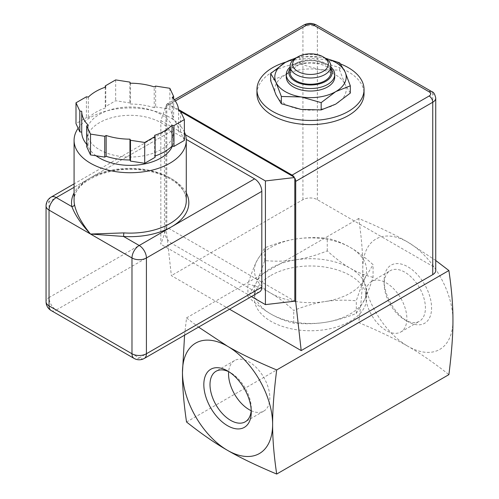 <?xml version="1.0" encoding="UTF-8"?>
<svg xmlns="http://www.w3.org/2000/svg" width="499" height="499" viewBox="0 0 499 499"><rect width="100%" height="100%" fill="white"/><g stroke="black" fill="none" stroke-linecap="round" stroke-linejoin="round"><path stroke-width="0.37" stroke-dasharray="2.5 1.87" d="M384.143 280.513A33.552 19.374 -120 0 0 407.87 321.606A33.552 19.374 -120 0 0 431.591 307.908A33.552 19.374 -120 0 0 407.87 266.815A33.552 19.374 -120 0 0 384.143 280.513L384.143 284.081A29.185 16.847 60 0 1 390.187 270.72A29.185 16.847 60 0 1 419.372 287.567A29.185 16.847 60 0 1 419.372 321.269A29.185 16.847 60 0 1 404.783 319.822A29.185 16.847 60 0 1 384.143 284.081M365.592 294.79A29.185 16.847 60 0 1 371.636 281.43A29.185 16.847 60 0 1 400.822 298.277A29.185 16.847 60 0 1 400.822 331.978A29.185 16.847 60 0 1 378.336 324.163A29.185 16.847 60 0 1 365.592 294.79M251.222 410.141A29.185 16.847 -120 0 0 251.278 408.45L251.278 412.012M251.278 408.45A29.185 16.847 -120 0 0 230.638 372.703A29.185 16.847 -120 0 0 229.153 371.905M251.178 410.689A29.185 16.847 -120 0 0 263.784 411.101A29.185 16.847 -120 0 0 269.828 397.74A29.185 16.847 -120 0 0 257.091 368.368A29.185 16.847 -120 0 0 234.599 360.546A29.185 16.847 -120 0 0 228.648 371.668M88.329 97.099L88.329 117.92L86.402 117.621L75.991 123.627M86.402 96.8L86.402 117.621M105.252 87.206L105.252 106.736L105.769 107.853L105.769 87.032M130.401 83.221L130.401 104.042L129.883 102.925L115.662 100.729L105.252 106.736M129.883 82.104L129.883 102.925M115.662 79.909L115.662 100.729M155.632 86.09L155.632 106.911L154.216 107.728L154.216 86.901M172.249 97.311L172.249 118.138L173.664 117.321L169.853 109.113L155.632 106.911M173.664 98.852L173.664 117.321M169.853 88.286L169.853 109.113M180.563 111.364L180.563 132.185L178.636 131.886L178.636 111.065M184.374 140.394L180.563 132.185M155.114 157.291L154.596 156.175L154.596 135.354M155.114 156A48.453 27.975 180 0 1 154.596 156.175M172.249 118.138A48.453 27.975 180 0 1 178.636 131.886M130.401 104.042A48.453 27.975 180 0 1 154.216 107.728M88.111 125.068L88.111 145.889A48.453 27.975 180 0 1 86.701 144.354M88.329 117.92A48.453 27.975 180 0 1 105.769 107.853M88.111 145.889L86.701 146.706M99.526 114.315A43.351 25.031 180 0 1 146.775 108.888A43.351 25.031 180 0 1 173.533 132.01A43.351 25.031 180 0 1 130.183 157.042A43.351 25.031 180 0 1 86.832 132.01A43.351 25.031 180 0 1 99.526 114.315M96.051 155.775A43.351 25.031 180 0 1 86.832 140.344A43.351 25.031 180 0 1 99.526 122.642A43.351 25.031 180 0 1 146.775 117.215A43.351 25.031 180 0 1 173.533 140.344A43.351 25.031 180 0 1 172.348 146.157M259.698 291.803A10.198 5.888 60 0 1 254.602 291.297L171.656 243.406A10.198 5.888 60 0 1 164.439 230.912L164.439 135.135A10.198 5.888 60 0 1 166.554 130.47A10.198 5.888 60 0 1 171.656 130.975L186.258 139.402M78.137 128.249A56.1 32.391 180 0 1 90.512 117.44A56.1 32.391 180 0 1 184.374 131.961M178.548 109.549L169.492 104.322L175.286 100.979M256.948 93.706A53.549 30.919 180 0 1 310.497 62.787A53.549 30.919 180 0 1 364.052 93.706M229.534 309.218L171.369 275.635L165.886 226.752L166.785 227.27L166.785 104.172L160.834 120.565L160.834 244.242L166.785 227.27L294.809 301.184M435.739 270.477A10.198 5.888 0 0 0 432.752 266.31L317.352 199.681A10.198 5.888 0 0 0 302.924 199.681L171.369 275.635M325.017 301.552A56.1 32.391 -0 0 0 364.688 278.648A56.1 32.391 -0 0 0 350.167 247.367A56.1 32.391 -0 0 0 295.976 238.984A56.1 32.391 -0 0 0 256.311 261.881A56.1 32.391 -0 0 0 270.826 293.169A56.1 32.391 -0 0 0 325.017 301.552C315.137 303.08 304.708 306.055 293.73 310.484C285.696 303.118 278.062 297.348 270.826 293.169C263.597 288.99 255.962 285.946 247.928 284.037C250.866 274.974 253.66 267.589 256.311 261.881L264.695 247.909C275.666 243.487 286.095 240.512 295.976 238.984C305.862 237.449 316.291 237.2 327.263 238.235C335.297 240.144 342.932 243.188 350.167 247.367C357.403 251.54 365.037 257.309 373.071 264.676L364.688 278.648C362.037 284.355 359.243 291.74 356.305 300.803C345.327 299.774 334.904 300.024 325.017 301.552M251.459 296.562L160.834 244.242M160.834 120.565L185.447 134.774M165.886 226.752L165.886 106.406A5.102 2.944 60 0 1 166.785 104.172M166.51 104.378L167.327 103.904A5.102 2.944 60 0 1 169.492 104.322M167.327 103.904L178.617 110.422M180.133 111.296L180.675 111.614M325.785 58.42A35.703 20.609 0 0 0 319.74 57.136A35.703 20.609 0 0 0 295.215 58.42M334.723 77.046A24.226 13.984 0 0 0 319.772 64.121A24.226 13.984 0 0 0 293.368 67.159A24.226 13.984 0 0 0 286.27 77.046M296.843 57.472L299.83 56.661L319.74 57.136L325.56 58.277M350.317 93.095L344.984 84.206A35.703 20.609 180 0 1 335.74 104.116A35.703 20.609 180 0 1 301.259 109.449A35.703 20.609 180 0 1 276.016 94.872A35.703 20.609 180 0 1 285.253 74.962L270.676 80.776M344.984 84.206L339.651 70.103L319.74 69.629A35.703 20.609 180 0 1 344.984 84.206M319.74 69.629L299.83 63.947L285.253 74.962A35.703 20.609 180 0 1 319.74 69.629M339.651 70.103L339.651 62.818M299.83 63.947L299.83 56.661M286.008 62.044A53.549 30.919 180 0 1 340.499 63.928M290.1 68.238A21.675 12.512 180 0 1 295.171 63.616A21.675 12.512 180 0 1 325.822 63.616A21.675 12.512 180 0 1 330.899 68.238M330.899 67.003A24.226 13.984 -0 0 0 327.631 64.658A24.226 13.984 -0 0 0 293.368 64.658L295.171 63.616L293.368 64.658A24.226 13.984 -0 0 0 290.1 67.003M290.1 72.467A20.403 11.776 180 0 1 296.075 64.14A20.403 11.776 180 0 1 318.306 61.583A20.403 11.776 180 0 1 330.899 72.467M324.924 57.89A20.403 11.776 -0 0 0 296.075 57.89M373.071 277.319C365.037 275.404 357.403 272.36 350.167 268.188C342.932 264.008 335.297 258.239 327.263 250.872C316.291 255.295 305.862 258.276 295.976 259.804C286.095 261.333 275.666 261.582 264.695 260.553C261.75 269.616 258.956 277.001 256.311 282.702L247.928 296.674C255.962 304.041 263.597 309.817 270.826 313.99C278.062 318.169 285.696 321.213 293.73 323.121C304.708 324.15 315.137 323.901 325.017 322.373C334.904 320.845 345.327 317.869 356.305 313.441L364.688 299.469C367.333 293.768 370.127 286.382 373.071 277.319L373.071 264.676M364.688 299.469A56.1 32.391 -0 0 0 366.597 291.085A56.1 32.391 -0 0 0 350.167 268.188A56.1 32.391 -0 0 0 295.976 259.804A56.1 32.391 -0 0 0 270.826 268.188A56.1 32.391 -0 0 0 256.311 282.702A56.1 32.391 -0 0 0 254.396 291.085A56.1 32.391 -0 0 0 270.826 313.99A56.1 32.391 -0 0 0 325.017 322.373A56.1 32.391 -0 0 0 364.688 299.469M264.695 260.553L264.695 247.909M247.928 296.674L247.928 284.037M327.263 250.872L327.263 238.235M356.305 313.441L356.305 300.803M293.73 323.121L293.73 310.484M270.826 275.473A56.1 32.391 180 0 1 331.966 268.45A56.1 32.391 180 0 1 366.597 298.377A56.1 32.391 180 0 1 310.497 330.762A56.1 32.391 180 0 1 254.396 298.377A56.1 32.391 180 0 1 270.826 275.473M435.739 260.503L407.87 242.158C395.414 234.904 379.034 227.014 358.725 218.481C361.488 237.144 362.848 253.71 362.792 268.188C362.848 282.596 361.488 300.729 358.725 322.585C379.034 331.118 395.414 339.014 407.87 346.262A63.753 36.807 60 0 1 362.792 268.188A63.753 36.807 60 0 1 407.87 242.158A63.753 36.807 60 0 1 452.949 320.239A63.753 36.807 60 0 1 407.87 346.262C420.432 353.454 434.105 362.91 448.888 374.637M358.725 322.585L186.539 421.998M184.58 335.172L186.539 317.894L198.565 327.094M186.539 317.894L358.725 218.481M186.283 192.926A58.651 33.863 0 0 0 88.71 178.86A58.651 33.863 0 0 0 74.083 192.926M74.083 200.723A56.1 32.391 180 0 1 130.183 168.331A56.1 32.391 180 0 1 186.283 200.723C186.95 187.861 169.342 173.958 144.816 170.508C110.192 164.258 72.193 182.116 74.083 200.723M171.656 130.975L74.083 187.306M51.154 310.54A10.198 5.888 120 0 0 56.25 310.035L139.196 357.92A10.198 5.888 -60 0 1 134.1 358.425M46.051 205.931A10.198 5.888 180 0 1 49.039 201.764L49.039 297.541A10.198 5.888 0 0 0 46.051 301.708M51.154 197.093A10.198 5.888 -120 0 0 49.039 201.764L164.439 135.135M164.439 230.912L49.039 297.541A10.198 5.888 -120 0 0 56.25 310.035L171.656 243.406M254.602 291.297L139.196 357.92A10.198 5.888 -120 0 0 144.298 358.425M302.924 199.681L302.924 27.283L165.886 106.406M431.697 91.579A5.102 2.944 -60 0 1 432.752 93.912L317.352 27.283A10.198 5.888 0 0 0 302.924 27.283A5.102 2.944 -120 0 1 303.978 24.95M435.739 98.078A10.198 5.888 0 0 0 432.752 93.912L432.752 266.31M317.352 199.681L317.352 27.283A5.102 2.944 120 0 0 316.291 24.95M404.783 319.822L407.87 321.606M400.822 331.978L419.372 321.269M371.636 281.43L390.187 270.72M230.638 372.703L227.55 370.919M234.599 360.546L216.048 371.256M263.784 411.101L245.234 421.811M173.533 140.344L173.533 132.01M86.832 140.344L86.832 132.01M166.554 130.47L74.083 183.857M166.691 104.216L174.401 99.763M325.822 63.616L327.631 64.658M366.597 298.377L366.597 291.085M254.396 298.377L254.396 291.085"/><path stroke-width="0.75" d="M251.278 412.012A33.552 19.374 60 0 1 227.55 425.709A33.552 19.374 60 0 1 203.829 384.617A33.552 19.374 60 0 1 227.55 370.919A33.552 19.374 60 0 1 251.278 412.012M229.153 371.905A29.185 16.847 -120 0 0 216.048 371.256A29.185 16.847 -120 0 0 216.048 404.957A29.185 16.847 -120 0 0 245.234 421.811A29.185 16.847 -120 0 0 251.222 410.141M228.648 371.668A29.185 16.847 -120 0 0 251.178 410.689M129.965 139.165L130.482 140.275L130.482 161.096L129.965 159.986L129.965 139.165A48.453 27.975 180 0 1 106.144 135.478L104.734 136.296L90.512 134.094L86.701 125.885L88.111 125.068A48.453 27.975 180 0 1 81.73 111.314L81.73 132.141L79.803 131.842L79.803 111.021L81.73 111.314M130.482 140.275L144.704 142.477L155.114 136.464L154.596 135.354A48.453 27.975 180 0 0 172.03 125.286L173.964 125.586L184.374 119.573L180.563 111.364L178.636 111.065A48.453 27.975 180 0 0 172.249 97.311L173.664 96.5L169.853 88.286L155.632 86.09L154.216 86.901A48.453 27.975 180 0 0 130.401 83.221L129.883 82.104L115.662 79.909L105.252 85.915L105.769 87.032A48.453 27.975 180 0 0 88.329 97.099L86.402 96.8L75.991 102.806L79.803 111.021M75.991 102.806L75.991 123.627L79.803 131.842M105.252 85.915L105.252 87.206M173.664 96.5L173.664 98.852M172.03 125.286L172.03 146.107L173.964 146.407L184.374 140.394L184.374 119.573M173.964 125.586L173.964 146.407M155.114 136.464L155.114 157.291L144.704 163.298L130.482 161.096M144.704 142.477L144.704 163.298M106.144 135.478L106.144 156.299A48.453 27.975 180 0 0 129.965 159.986M172.03 146.107A48.453 27.975 180 0 1 155.114 156M86.701 144.354A48.453 27.975 180 0 1 81.73 132.141M104.734 136.296L104.734 157.116L106.144 156.299M86.701 125.885L86.701 146.706L90.512 154.915L104.734 157.116M90.512 134.094L90.512 154.915M172.348 146.157A43.351 25.031 180 0 1 139.427 164.795A43.351 25.031 180 0 1 96.051 155.775M184.374 131.961A56.1 32.391 180 0 1 186.283 140.344L186.283 200.723A56.1 32.391 180 0 1 123.833 232.902L123.54 236.451A58.651 33.863 0 0 0 171.656 226.746A58.651 33.863 0 0 0 186.283 192.926M74.083 192.926A58.651 33.863 0 0 0 71.906 206.636A2.551 2.071 168.8 0 0 74.445 204.39A56.1 32.391 180 0 1 74.083 200.723L74.083 140.344A56.1 32.391 180 0 1 78.137 128.249M74.083 187.306L56.25 197.598L71.906 206.636C75.106 215.138 81.306 224.269 90.512 234.037C81.693 223.377 76.335 213.491 74.445 204.39M123.833 232.902L90.512 234.037L123.54 236.451L139.196 245.489A10.198 5.888 -60 0 0 131.986 257.983L131.986 353.76L49.039 305.868A10.198 5.888 120 0 0 51.154 310.54L134.1 358.425A10.198 5.888 -60 0 1 131.986 353.76A10.198 5.888 0 0 0 146.413 353.76L146.413 257.983A10.198 5.888 180 0 1 131.986 257.983L49.039 210.091A10.198 5.888 180 0 1 46.051 205.931L46.051 301.708A10.198 5.888 0 0 0 49.039 305.868L49.039 210.091A10.198 5.888 120 0 1 56.25 197.598A10.198 5.888 -120 0 0 51.154 197.093A10.198 10.198 0 0 0 46.051 205.931M186.258 139.402L254.602 178.86A10.198 5.888 60 0 1 261.813 191.354L261.813 287.131A10.198 5.888 60 0 1 259.698 291.803L144.298 358.425A10.198 5.888 -120 0 0 146.413 353.76L261.813 287.131M186.283 140.344A56.1 32.391 180 0 1 123.833 172.523A56.1 32.391 180 0 1 74.083 140.344M175.286 100.979L306.529 25.2A5.102 2.944 180 0 1 313.746 25.2L429.146 91.828A5.102 2.944 180 0 1 429.146 95.995L292.108 175.112L178.548 109.549M340.499 63.928A53.549 30.919 180 0 1 364.052 89.539L364.052 93.706A53.549 30.919 180 0 1 345.183 117.259A53.549 30.919 180 0 1 288.023 121.768A53.549 30.919 180 0 1 256.948 93.706L256.948 89.539A53.549 30.919 180 0 1 286.008 62.044M294.809 301.184L265.418 304.621L265.418 180.944L293.456 177.669L294.809 178.087L294.809 301.184L295.714 301.708L301.196 350.591L229.534 309.218M301.196 350.591L432.752 274.637A10.198 5.888 0 0 0 435.739 270.477L435.739 98.078A10.198 5.888 0 0 1 432.752 102.239A5.102 2.944 -120 0 0 429.146 95.995M265.418 304.621L251.459 296.562M185.447 134.774L265.418 180.944M294.809 178.087A5.102 2.944 60 0 1 295.714 181.362L432.752 102.239L432.752 274.637M292.108 175.112A5.102 2.944 60 0 1 294.267 177.195L293.456 177.669M295.714 301.708L295.714 181.362M178.617 110.422L180.133 111.296M180.675 111.614L294.267 177.195M295.215 58.42A35.703 20.609 0 0 0 285.253 62.475A35.703 20.609 0 0 0 276.016 82.379A35.703 20.609 0 0 0 301.259 96.956A35.703 20.609 0 0 0 335.74 91.623A35.703 20.609 0 0 0 344.984 71.713A35.703 20.609 0 0 0 325.785 58.42M290.1 67.003A24.226 13.984 -0 0 0 286.27 74.551L286.27 77.046A24.226 13.984 0 0 0 310.497 91.03A24.226 13.984 0 0 0 334.723 77.046L334.723 74.551A24.226 13.984 -0 0 0 330.899 67.003M325.56 58.277L339.651 62.818L344.984 71.713L350.317 85.809L335.74 91.623L321.169 102.638L301.259 96.956L281.349 96.482L276.016 82.379L270.676 73.49L285.253 62.475L296.843 57.472M270.676 73.49L270.676 80.776L276.016 94.872L281.349 103.767L301.259 109.449L321.169 109.923L335.74 104.116L350.317 93.095L350.317 85.809M281.349 103.767L281.349 96.482M321.169 109.923L321.169 102.638M364.052 89.539A53.549 30.919 180 0 1 345.183 113.098A53.549 30.919 180 0 1 288.023 117.602A53.549 30.919 180 0 1 256.948 89.539M330.899 68.238A21.675 12.512 180 0 1 310.497 84.98A21.675 12.512 180 0 1 290.1 68.238M286.27 74.551A24.226 13.984 -0 0 0 310.497 88.535A24.226 13.984 -0 0 0 334.723 74.551M330.899 66.217L330.899 72.467A20.403 11.776 180 0 1 310.497 84.244A20.403 11.776 180 0 1 290.1 72.467L290.1 66.217A20.403 11.776 -0 0 0 310.497 78A20.403 11.776 -0 0 0 330.899 66.217A20.403 11.776 -0 0 0 324.924 57.89L323.121 56.849A17.852 10.304 180 0 1 323.121 71.426A17.852 10.304 180 0 1 297.878 71.426A17.852 10.304 180 0 1 297.878 56.849A17.852 10.304 180 0 1 323.121 56.849M296.075 57.89L297.878 56.849L296.075 57.89A20.403 11.776 -0 0 0 290.1 66.217M198.565 327.094L227.55 346.262C240.007 353.517 256.386 361.413 276.696 369.946C273.932 391.796 272.579 409.929 272.629 424.343C272.579 438.814 273.932 455.387 276.696 474.05C256.386 465.517 240.007 457.62 227.55 450.366A63.753 36.807 -120 0 0 272.629 424.343A63.753 36.807 -120 0 0 227.55 346.262A63.753 36.807 -120 0 0 182.472 372.291A63.753 36.807 -120 0 0 227.55 450.366C214.988 443.181 201.315 433.725 186.539 421.998C183.775 403.335 182.416 386.762 182.472 372.291L184.58 335.172M276.696 474.05L448.888 374.637C451.651 352.781 453.005 334.648 452.949 320.239C453.005 305.762 451.651 289.195 448.888 270.533L276.696 369.946M448.888 270.533L435.739 260.503M254.602 178.86L139.196 245.489A10.198 5.888 -120 0 1 146.413 257.983L261.813 191.354M429.146 91.828A5.102 2.944 -60 0 1 431.697 91.579C433.575 91.991 434.928 94.155 435.739 98.078M306.529 25.2A5.102 2.944 -120 0 0 303.978 24.95C308.083 22.898 312.187 22.898 316.291 24.95A5.102 2.944 120 0 0 313.746 25.2M46.051 301.708A10.198 10.198 0 0 0 51.154 310.54M134.1 358.425A10.198 10.198 0 0 0 144.298 358.425M74.083 183.857L51.154 197.093M174.401 99.763L303.978 24.95M316.291 24.95L431.697 91.579"/></g></svg>
